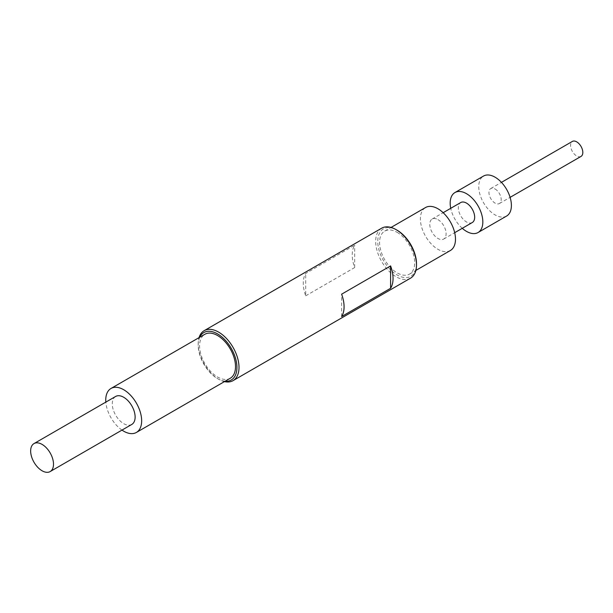 <?xml version="1.0" encoding="UTF-8"?>
<svg xmlns="http://www.w3.org/2000/svg" width="613" height="613" viewBox="0 0 613 613"><rect width="100%" height="100%" fill="white"/><g stroke="black" fill="none" stroke-linecap="round" stroke-linejoin="round"><path stroke-width="0.46" stroke-dasharray="3.06 2.3" d="M581.024 156.422A8.659 4.996 60 0 1 572.366 151.419A8.659 4.996 60 0 1 572.366 141.427M495.074 188.98A8.659 4.996 60 0 1 500.729 196.604A8.659 4.996 60 0 1 499.403 203.539A8.659 4.996 60 0 1 490.745 198.543A8.659 4.996 60 0 1 490.745 188.551A8.659 4.996 60 0 1 495.074 188.98M506.614 216.037A23.087 13.325 60 0 1 483.527 202.711A23.087 13.325 60 0 1 483.527 176.054M462.279 228.304A23.087 13.325 60 0 1 450.739 208.313M472.278 222.534A11.54 6.666 60 0 1 460.731 215.868A11.54 6.666 60 0 1 460.731 202.543M437.943 219.607A11.54 6.666 60 0 1 445.482 229.775A11.54 6.666 60 0 1 443.712 239.032A11.54 6.666 60 0 1 432.165 232.365A11.54 6.666 60 0 1 432.165 219.033A11.54 6.666 60 0 1 437.943 219.607M450.348 250.525A24.819 14.329 60 0 1 425.529 236.197A24.819 14.329 60 0 1 425.529 207.539M397.132 232.327A24.819 14.329 60 0 1 413.338 254.196A24.819 14.329 60 0 1 409.538 274.088A24.819 14.329 60 0 1 384.719 259.759A24.819 14.329 60 0 1 384.719 231.101A24.819 14.329 60 0 1 397.132 232.327M381.661 228.197A28.857 16.658 -120 0 0 381.661 261.521A28.857 16.658 -120 0 0 410.518 278.179M224.442 381.615A28.857 16.658 60 0 1 218.596 379.225A28.857 16.658 60 0 1 198.191 343.885A28.857 16.658 60 0 1 199.049 337.633M305.711 295.826L354.682 267.552A28.857 16.658 60 0 1 354.682 245.169L305.711 273.444A28.857 16.658 -120 0 0 305.711 295.826L305.711 273.444M199.731 337.234A27.393 15.815 -120 0 0 198.191 345.081A27.393 15.815 -120 0 0 217.561 378.627A27.393 15.815 -120 0 0 225.124 381.225M230.258 378.259A25.394 14.658 60 0 1 204.865 363.593A25.394 14.658 60 0 1 204.865 334.269M416.495 263.774A27.393 15.815 60 0 1 397.132 274.961A27.393 15.815 60 0 1 377.761 241.415A27.393 15.815 60 0 1 397.132 230.227M131.78 424.449A16.16 9.333 60 0 1 115.619 415.124A16.16 9.333 60 0 1 115.619 396.465M121.987 430.104A25.394 14.658 60 0 1 105.827 402.12M354.682 267.552L354.682 245.169M341.625 316.561L341.625 294.179M499.403 203.539L510.1 197.363M490.745 188.551L501.449 182.368M443.712 239.032L454.693 232.687M432.165 219.033L443.153 212.696M409.538 274.088L415.867 270.433M384.719 231.101L391.048 227.446M217.561 378.627L218.596 379.225M198.191 345.081L198.191 343.885"/><path stroke-width="0.92" d="M501.449 182.368L572.366 141.427A8.659 4.996 60 0 1 576.695 141.856A8.659 4.996 60 0 1 582.35 149.48A8.659 4.996 60 0 1 581.024 156.422L510.1 197.363M450.739 208.313A23.087 13.325 60 0 1 454.961 192.543L483.527 176.054A23.087 13.325 60 0 1 495.074 177.195A23.087 13.325 60 0 1 510.154 197.539A23.087 13.325 60 0 1 506.614 216.037L478.048 232.534A23.087 13.325 60 0 1 462.279 228.304M454.961 192.543A23.087 13.325 60 0 1 466.508 193.693A23.087 13.325 60 0 1 481.588 214.029A23.087 13.325 60 0 1 478.048 232.534M443.153 212.696L460.731 202.543A11.54 6.666 60 0 1 466.508 203.11A11.54 6.666 60 0 1 474.048 213.286A11.54 6.666 60 0 1 472.278 222.534L454.693 232.687M391.048 227.446L425.529 207.539A24.819 14.329 60 0 1 437.943 208.765A24.819 14.329 60 0 1 454.149 230.641A24.819 14.329 60 0 1 450.348 250.525L415.867 270.433M233.024 380.658L410.518 278.179A28.857 16.658 -120 0 0 416.495 264.969A28.857 16.658 -120 0 0 396.09 229.63A28.857 16.658 -120 0 0 381.661 228.197L204.167 330.675A28.857 16.658 60 0 1 218.596 332.108A28.857 16.658 60 0 1 237.453 357.532A28.857 16.658 60 0 1 233.024 380.658A28.857 16.658 60 0 1 224.442 381.615M397.132 230.227L396.09 229.63L397.132 230.227A27.393 15.815 60 0 1 416.495 263.774L416.495 264.969M199.049 337.633A28.857 16.658 60 0 1 204.167 330.675M390.596 265.904A28.857 16.658 60 0 1 390.596 288.286L341.625 316.561A28.857 16.658 -120 0 0 341.625 294.179L390.596 265.904L390.596 288.286M225.124 381.225A27.393 15.815 -120 0 0 236.541 362.766A27.393 15.815 -120 0 0 217.561 333.901A27.393 15.815 -120 0 0 199.731 337.234M105.827 402.12A25.394 14.658 60 0 1 110.999 388.466L204.865 334.269A25.394 14.658 60 0 1 217.561 335.533A25.394 14.658 60 0 1 234.151 357.908A25.394 14.658 60 0 1 230.258 378.259L136.392 432.449A25.394 14.658 60 0 1 121.987 430.104M42.075 444.387A16.16 9.333 60 0 1 52.634 458.624A16.16 9.333 60 0 1 50.159 471.573A16.16 9.333 60 0 1 33.999 462.248A16.16 9.333 60 0 1 33.999 443.582A16.16 9.333 60 0 1 42.075 444.387M33.999 443.582L115.619 396.465A16.16 9.333 60 0 1 123.696 397.262A16.16 9.333 60 0 1 134.255 411.499A16.16 9.333 60 0 1 131.78 424.449L50.159 471.573M110.999 388.466A25.394 14.658 60 0 1 123.696 389.722A25.394 14.658 60 0 1 140.285 412.097A25.394 14.658 60 0 1 136.392 432.449"/></g></svg>
